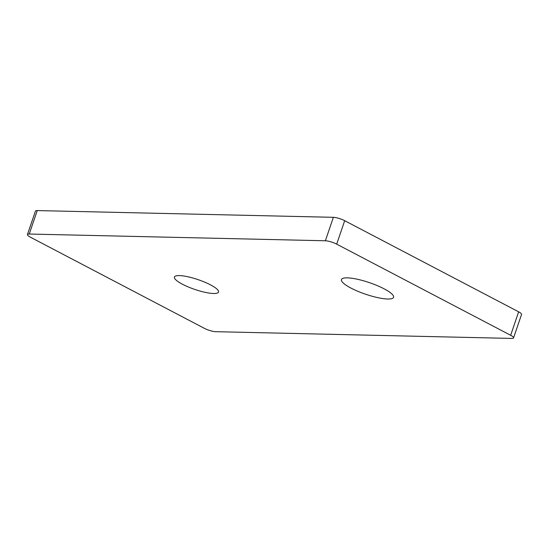 <?xml version="1.0" encoding="UTF-8"?>
<svg xmlns="http://www.w3.org/2000/svg" width="549" height="549" viewBox="0 0 549 549"><rect width="100%" height="100%" fill="white"/><g stroke="black" fill="none" stroke-linecap="round" stroke-linejoin="round"><path stroke-width="0.82" d="M384.108 288.815A27.532 6.101 18.8 0 1 393.571 297.311A27.532 6.101 18.8 0 1 377.781 297.647A27.532 6.101 18.8 0 1 350.921 288.06A27.532 6.101 18.8 0 1 341.451 279.565A27.532 6.101 18.8 0 1 357.241 279.221A27.532 6.101 18.8 0 1 384.108 288.815M213.561 293.495A23.291 5.161 18.8 0 1 188.238 286.942A23.291 5.161 18.8 0 1 174.424 277.039A23.291 5.161 18.8 0 1 179.393 275.591A23.291 5.161 18.8 0 1 204.708 282.152A23.291 5.161 18.8 0 1 218.529 292.054A23.291 5.161 18.8 0 1 213.561 293.495M510.652 335.281A8.468 1.873 18.8 0 1 513.562 337.896A8.468 1.873 18.8 0 1 511.757 338.424L215.633 331.685A8.468 1.873 18.8 0 1 204.317 328.309L30.36 237.175A8.468 1.873 18.8 0 1 27.45 234.56A8.468 1.873 18.8 0 1 29.255 234.039L325.379 240.778A8.468 1.873 18.8 0 1 336.695 244.147L510.652 335.281L518.64 311.825A8.468 1.873 18.8 0 1 521.55 314.44L513.562 337.896M27.45 234.56L35.438 211.104A8.468 1.873 18.8 0 1 37.243 210.576L333.367 217.315A8.468 1.873 18.8 0 1 344.683 220.691L518.64 311.825M37.243 210.576L29.255 234.039M333.367 217.315L325.379 240.778M344.683 220.691L336.695 244.147"/></g></svg>
